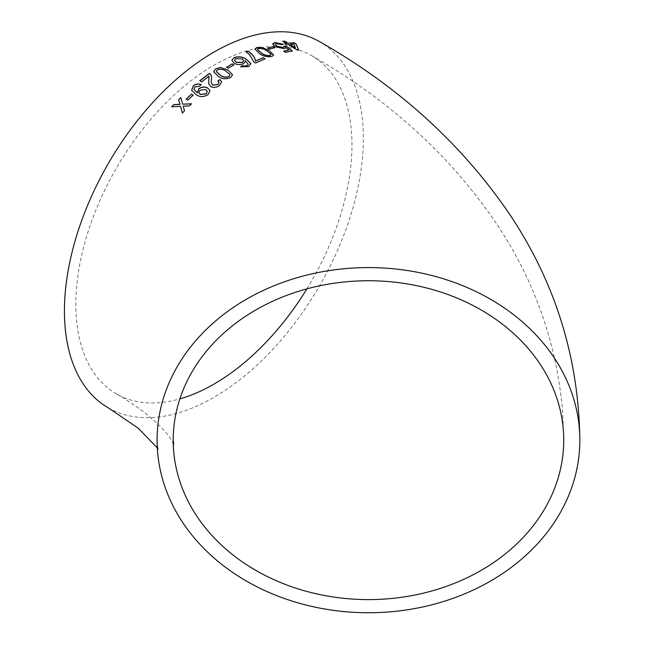<?xml version="1.0" encoding="UTF-8"?>
<svg xmlns="http://www.w3.org/2000/svg" width="645" height="645" viewBox="0 0 645 645"><rect width="100%" height="100%" fill="white"/><g stroke="black" fill="none" stroke-linecap="round" stroke-linejoin="round"><path stroke-width="0.48" stroke-dasharray="3.23 2.42" d="M108.215 407.777A211.375 122.034 120 0 0 319.589 285.735A211.375 122.034 120 0 0 319.589 41.667M306.899 288.863A195.266 112.738 120 0 0 351.968 145.004A195.266 112.738 120 0 0 311.527 55.615A195.266 112.738 120 0 0 213.898 65.29A195.266 112.738 120 0 0 86.341 237.352A195.266 112.738 120 0 0 116.269 393.821A195.266 112.738 120 0 0 179.866 398.884M284.888 43.86L286.517 45.045L288.355 44.618M288.299 44.795L297.482 50.173M297.426 50.35L298.724 50.02M282.76 41.49L286.388 43.65M295.41 47.827L293.862 44.231L290.065 44.586M272.859 43.723L272.803 44.57L275.197 46.9L284.203 48.851L285.783 47.585M285.735 47.762L288.871 50.229M283.615 51.326L285.566 52.301M285.525 52.479L292.298 50.939M284.074 46.456L284.171 46.964M275.181 44.344L276.358 43.546M276.318 43.723L281.631 44.642M281.583 44.819L283.244 44.223M267.659 48.335L269.417 49.181M269.384 49.359L274.77 47.69M254.904 49.189L259.556 53.914C263.289 56.502 267.377 57.413 271.819 56.647L273.633 55.107M271.077 54.72L267.086 51.205C264.627 49.302 261.741 48.48 258.443 48.73L257.508 49.625M246.293 52.052L249.526 54.785L253.993 62.105M253.977 62.275L255.541 63.008M255.525 63.178L265.047 58.832M231.894 60.42L234.256 63.299M234.248 63.468C237.312 65.032 240.4 65.153 243.504 63.839L243.512 63.67M243.504 63.839L245.221 61.646M245.165 60.807L248.349 64.613M240.625 66.927L248.76 66.629M248.752 66.79L250.889 63.67M243.657 60.751L242.327 59.163L235.731 58.824L234.49 60.275M226.645 67.403L228.362 68.233M228.37 68.386L233.925 64.879M213.705 71.789L218.373 76.594C222.082 79.254 226.185 79.593 230.676 77.626L232.547 74.836M229.951 74.885L225.984 71.418C223.533 69.41 220.63 68.926 217.292 69.966L216.317 71.619M208.738 83.906L210.834 86.817C213.906 88.026 216.785 87.623 219.477 85.616L221.695 81.947M217.921 81.004L219.09 82.383M211.197 82.391L211.439 79.182M211.463 79.335L211.616 76.908M199.861 80.859L201.74 81.802M201.772 81.947L208.948 76.223M208.972 76.376L209.061 76.852M193.952 89.365L195 86.865M195.032 87.002L199.539 86.261M199.571 86.398L201.208 84.6M191.597 90.276L196.241 94.726M196.282 94.863C199.934 97.395 203.917 97.314 208.238 94.646L208.198 94.501M208.238 94.646L210.004 90.655M207.335 91.413L205.787 89.639L199.99 90.356L198.87 92.767M186.163 99.274L187.832 100.104M187.88 100.233L193.137 95.146M171.772 106.917L180.56 106.449M182.446 113.117L184.51 110.787M184.559 110.908L183.22 106.199M183.269 106.32L189.34 105.909M189.388 106.038L191.501 103.797M182.696 104.28L180.818 97.556M157.098 440.164C157.549 446.211 158.106 449.589 158.759 450.291L157.307 447.872M173.723 444.332L170.183 438.157C167.007 432.997 159.952 425.692 149.027 416.235C140.497 409.075 129.581 401.609 116.269 393.821M311.527 55.615C389.765 100.056 452.226 157.275 498.916 227.282C535.689 283.623 556.933 345.164 562.658 411.881L563.73 440.164"/><path stroke-width="0.97" d="M368.472 267.578A211.375 172.586 180 0 0 157.098 440.164A211.375 172.586 180 0 0 368.472 612.75A211.375 172.586 180 0 0 579.839 440.164A211.375 172.586 180 0 0 368.472 267.578M579.839 440.164C578.807 358.136 555.45 282.897 509.776 214.454C461.739 144.004 398.344 86.414 319.589 41.667A211.375 122.034 120 0 0 213.898 52.132A211.375 122.034 120 0 0 75.812 238.4A211.375 122.034 120 0 0 108.215 407.777L138.24 428.224L157.307 447.872M173.836 104.579L171.715 106.796L180.511 106.328L182.382 112.996L184.51 110.787L183.22 106.199L189.34 105.909L191.501 103.797L182.648 104.159L180.818 97.556L178.657 99.677L179.939 104.272L173.836 104.579L171.772 106.917M191.42 94.178L186.115 99.145L187.832 100.104L193.137 95.146L191.42 94.178L186.163 99.274M207.722 88.018C204.771 86.478 201.796 86.728 198.805 88.768L197.443 92.727L193.935 89.316L195 86.865L199.539 86.261L201.208 84.6C198.426 83.511 195.814 83.915 193.371 85.809L191.581 90.211L196.241 94.726C199.894 97.258 203.876 97.177 208.198 94.501L209.996 90.582L207.755 88.163C204.804 86.624 201.829 86.873 198.837 88.905L198.805 88.768M208.948 76.223L208.722 83.834L210.81 86.664C213.882 87.873 216.76 87.478 219.453 85.463L221.686 81.875L219.993 79.577L217.897 80.851L219.082 82.302L217.776 84.463L212.673 85.172L211.181 82.318L211.6 76.828L210.601 74.24L209.472 73.337L199.829 80.714L201.74 81.802L208.948 76.223L209.053 76.771M230.668 77.465L232.539 74.755L227.879 70.023L220.324 67.443L215.559 68.83L213.697 71.716L218.357 76.441C222.065 79.101 226.169 79.44 230.668 77.465M232.2 63.887L226.645 67.241L228.362 68.233L233.925 64.879L232.2 63.887L226.645 67.403M233.869 57.744L231.894 60.34L234.256 63.299C237.312 64.871 240.4 64.992 243.512 63.67L245.229 61.557L245.173 60.646L248.357 64.444L247.172 65.556L244.576 66.096L242.351 65.588L240.625 66.766L248.76 66.629L250.889 63.67L246.277 59.219C242.504 56.647 238.368 56.155 233.869 57.744L231.894 60.42M249.542 54.615L253.993 62.105L255.541 63.008L265.047 58.832L263.136 57.703L255.533 60.993C254.969 57.381 252.477 54.091 248.051 51.132L246.148 51.955L249.542 54.615M271.843 56.47L273.649 55.027L268.981 50.423L261.451 47.27L256.75 47.545L254.92 49.101L259.58 53.737C263.313 56.333 267.401 57.244 271.843 56.47M273.053 46.666L267.699 48.157L269.417 49.181L274.77 47.69L273.053 46.666L267.659 48.335M284.123 46.279L283.034 47.537L276.963 46.222L275.197 44.255L276.358 43.546L281.631 44.642L283.244 44.223L274.657 42.53L272.843 44.392L275.246 46.722L284.252 48.673L285.783 47.585L288.92 50.044L283.663 51.148L285.566 52.301L292.298 50.939L286.122 46.085L284.123 46.279L284.171 46.964M272.883 43.626L272.843 44.392M286.565 44.86L288.355 44.618L297.482 50.173L298.724 50.02L296.063 43.916L294.16 42.772L288.218 43.263L284.582 41.095L282.808 41.312L286.445 43.473L284.655 43.715L286.565 44.86M563.73 440.164A195.266 159.428 180 0 0 368.472 280.736A195.266 159.428 180 0 0 173.207 440.164A195.266 159.428 180 0 0 368.472 599.6A195.266 159.428 180 0 0 563.73 440.164M179.866 398.884A195.266 112.738 120 0 0 306.899 288.863M298.667 50.205L296.063 43.916M295.999 44.102L294.16 42.772M294.096 42.949L288.218 43.263M288.162 43.441L284.582 41.095M284.526 41.272L282.76 41.49M284.606 43.9L286.445 43.473M290.121 44.408L295.41 47.827L293.918 44.053L290.121 44.408L295.466 47.649M283.615 51.326L288.92 50.044M292.25 51.116L286.122 46.085M286.066 46.263L284.074 46.456L283.034 47.537M282.994 47.714L276.963 46.222M276.923 46.408L275.181 44.344M283.195 44.4L274.657 42.53M274.609 42.707L272.859 43.723M274.73 47.867L273.012 46.843M273.633 55.107L268.981 50.423M268.949 50.6L261.451 47.27M261.427 47.448L256.75 47.545M256.718 47.722L254.904 49.189M257.508 49.625L261.451 53.188C263.926 55.091 266.82 55.897 270.118 55.615L271.045 54.341M270.118 55.615L271.077 54.164L271.077 54.72M271.077 54.164L267.119 51.028C264.66 49.125 261.773 48.302 258.468 48.552L257.516 49.536L261.475 53.019C263.95 54.922 266.845 55.728 270.15 55.438M265.031 59.009L263.136 57.703M263.112 57.881L255.533 60.993M255.525 61.162C254.952 57.55 252.453 54.269 248.027 51.302L248.051 51.132M248.027 51.302L246.132 52.124M245.221 61.646L245.173 60.646M247.172 65.556L248.357 64.444M247.164 65.725L244.576 66.096M244.568 66.258L242.351 65.588M242.351 65.75L240.625 66.927M250.881 63.839L246.277 59.219M246.269 59.388C242.496 56.816 238.36 56.325 233.861 57.905M234.49 60.275L236.11 62.355L242.318 62.557L243.657 60.751M236.11 62.186L242.327 62.388L243.665 60.67L242.335 58.993L235.739 58.655L234.49 60.195L236.11 62.355M233.925 65.048L232.2 64.049M232.547 74.836L227.879 70.023M227.887 70.184L220.324 67.443M220.332 67.604L215.559 68.83M215.567 68.983L213.705 71.789M216.317 71.619L220.276 75.263C222.743 77.263 225.637 77.723 228.975 76.626L229.934 74.731M228.975 76.626L229.951 74.885M229.926 74.578L225.976 71.256C223.525 69.249 220.622 68.765 217.284 69.813L216.309 71.539L220.259 75.102C222.727 77.11 225.629 77.561 228.967 76.473M221.695 81.947L219.993 79.577M220.01 79.73L217.921 81.004M219.09 82.383L217.776 84.463M217.8 84.608L212.673 85.172M212.697 85.317L211.197 82.391M211.616 76.908L210.601 74.24M210.617 74.393L209.472 73.337M209.488 73.49L199.861 80.859M208.972 76.376L208.778 80.02M208.803 80.165L208.738 83.906M198.837 88.905L197.443 92.727M197.475 92.864L197.072 92.533M197.104 92.67L193.952 89.365M201.24 84.745C198.458 83.648 195.846 84.052 193.411 85.946L193.371 85.809M193.411 85.946L191.597 90.276M210.004 90.655L207.755 88.163M198.87 92.767L200.361 94.484L206.231 93.928L207.335 91.413M205.755 89.502L199.95 90.219L198.845 92.695L200.321 94.347L206.198 93.791L207.327 91.34L205.755 89.502M193.178 95.283L191.46 94.315M182.446 113.117L180.511 106.328M191.549 103.926L182.648 104.159M180.866 97.685L178.657 99.677M178.705 99.806L179.939 104.272M179.987 104.401L173.884 104.7M173.207 440.164L173.723 444.332"/></g></svg>
